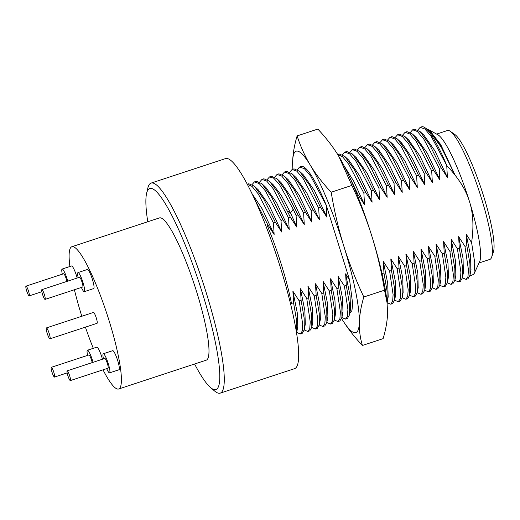 <?xml version="1.0" encoding="UTF-8"?>
<svg xmlns="http://www.w3.org/2000/svg" width="520" height="520" viewBox="0 0 520 520"><rect width="100%" height="100%" fill="white"/><g stroke="black" fill="none" stroke-linecap="round" stroke-linejoin="round"><path stroke-width="0.78" d="M71.858 246.74L159.439 217.906A74.88 12.305 -108.2 0 1 160.687 217.874A74.88 12.305 71.8 0 1 195.656 288.652A74.88 12.305 71.8 0 1 206.258 360.165L118.677 388.993A74.88 12.305 71.8 0 0 108.076 317.48A74.88 12.305 71.8 0 0 73.099 246.701A74.88 12.305 -108.2 0 0 71.858 246.74A74.88 12.305 -108.2 0 0 69.907 266.5M74.406 289.738A74.88 12.305 -108.2 0 0 81.822 316.257M85.41 327.139A74.88 12.305 -108.2 0 0 93.301 348.316M103.019 369.837A74.88 12.305 -108.2 0 0 117.429 389.025A74.88 12.305 71.8 0 0 118.677 388.993M49.972 338.806L97.058 323.303A5.727 0.943 -108.2 0 0 96.33 318.097A5.727 0.943 -108.2 0 0 93.477 312.423L46.391 327.918A5.727 0.943 -108.2 0 0 47.118 333.125A5.727 0.943 -108.2 0 0 49.972 338.806A5.727 0.943 -108.2 0 0 49.244 333.6A5.727 0.943 -108.2 0 0 46.391 327.918M77.168 278.031A10.049 1.651 -108.2 0 0 76.557 275.925A10.049 1.651 -108.2 0 0 71.546 265.961L62.127 269.061A10.049 1.651 -108.2 0 0 62.322 274.183M81.393 287.437A10.049 1.651 -108.2 0 0 84.279 291.675L93.698 288.574A10.049 1.651 -108.2 0 0 92.424 279.442A10.049 1.651 -108.2 0 0 87.412 269.477L77.993 272.578A10.049 1.651 -108.2 0 0 78.182 277.7M106.678 368.635A10.049 1.651 -108.2 0 0 109.57 372.866L118.989 369.766A10.049 1.651 -108.2 0 0 117.709 360.633A10.049 1.651 -108.2 0 0 112.703 350.675L103.285 353.769A10.049 1.651 -108.2 0 0 103.474 358.891M102.46 359.229A10.049 1.651 -108.2 0 0 101.849 357.116A10.049 1.651 -108.2 0 0 96.837 347.152L87.419 350.253A10.049 1.651 -108.2 0 0 87.607 355.375M194.591 364.007A105.84 17.387 -108.2 0 0 210.483 387.504A105.84 17.387 -108.2 0 0 214.175 389.623A105.84 17.387 71.8 0 0 202.501 293.391A105.84 17.387 71.8 0 0 151.522 188.455A105.84 17.387 -108.2 0 0 146.595 193.408A105.84 17.387 -108.2 0 0 147.765 221.754M151.106 183.086L225.505 158.6A110.565 18.161 -108.2 0 1 227.344 158.542A110.565 18.161 71.8 0 1 278.986 263.055A110.565 18.161 71.8 0 1 294.639 368.635L220.239 393.126A110.565 18.161 71.8 0 0 204.588 287.541A110.565 18.161 71.8 0 0 152.945 183.034A110.565 18.161 -108.2 0 0 151.106 183.086A110.565 18.161 -108.2 0 0 147.803 188.208L146.595 193.408M210.483 387.504L214.546 390.969A110.565 18.161 -108.2 0 0 218.4 393.178A110.565 18.161 71.8 0 0 220.239 393.126M254.449 181.877L256.334 181.253L261.885 183.683L271.557 197.054L282.887 219.823L281.008 220.441L265.519 191.042L259.181 183.58L254.449 181.877L252.167 184.451M261.983 179.394L263.868 178.776L269.412 181.201L277.778 192.361L290.42 217.341L288.542 217.958L273.052 188.558L266.721 181.103L261.983 179.394L259.701 181.974M247.254 184.243L248.8 183.736L254.352 186.167L264.03 199.537L275.353 222.3L273.475 222.924L258.297 193.986L252.031 186.388L247.267 184.269M344.857 152.12L346.743 151.495L352.326 153.959L361.985 167.33L373.295 190.067L371.41 190.684L355.921 161.285L349.59 153.823L344.857 152.12L342.57 154.694M284.583 171.958L286.468 171.333L292.026 173.771L301.697 187.142L313.027 209.905L311.142 210.522L295.653 181.123L289.322 173.661L284.583 171.958L282.302 174.531M269.516 176.917L271.401 176.293L276.945 178.718L286.618 192.088L297.96 214.864L296.075 215.482L293.228 209.196L279.377 184.379L273.767 178.237L269.516 176.917L267.235 179.491M277.05 174.434L278.935 173.817L284.486 176.248L294.158 189.612L305.494 212.381L303.608 212.999L288.119 183.599L281.788 176.144L277.05 174.434L274.768 177.014M292.117 169.475L294.002 168.857L299.572 171.308L309.244 184.678L320.561 207.422L318.675 208.039L303.186 178.639L296.855 171.184L292.117 169.475L289.835 172.049M337.701 154.472L339.209 153.978L344.76 156.41L354.438 169.78L365.762 192.543L363.876 193.161L348.745 164.281L342.485 156.669L337.714 154.499M359.925 147.16L361.81 146.536L367.4 149.006L377.059 162.383L388.362 185.107L386.484 185.725L370.994 156.325L364.663 148.863L359.925 147.16L357.643 149.734M367.458 144.677L369.343 144.06L374.875 146.465L384.553 159.835L395.896 182.624L394.017 183.242L378.528 153.842L372.197 146.387L367.458 144.677L365.176 147.251M352.391 149.637L354.276 149.019L359.879 151.495L369.538 164.879L380.829 187.583L378.95 188.201L363.46 158.802L357.123 151.346L352.391 149.637L350.11 152.21M374.991 142.201L376.876 141.577L382.369 143.949L392.06 157.306L403.435 180.141L401.55 180.765L386.061 151.365L379.73 143.904L374.991 142.201L372.71 144.774M382.525 139.718L384.41 139.1L389.909 141.479L399.601 154.837L410.969 177.665L409.084 178.282L393.594 148.883L387.263 141.427L382.525 139.718L380.244 142.292M390.059 137.241L391.944 136.617L397.481 139.035L407.16 152.399L418.503 175.181L416.618 175.806L401.128 146.406L394.797 138.944L390.059 137.241L387.777 139.815M397.592 134.758L399.477 134.141L405.06 136.597L414.726 149.975L426.036 172.705L424.151 173.322L408.662 143.923L402.331 136.468L397.592 134.758L395.31 137.332M412.659 129.798L414.544 129.181L420.134 131.644L429.8 145.022L441.103 167.745L439.218 168.363L423.728 138.964L417.397 131.508L412.666 129.798L410.378 132.373M470.899 270.289L470.6 256.067L466.174 234.15L471.594 242.573C473.889 226.759 473.187 213.109 469.495 201.624C465.92 189.709 458.393 177.781 446.927 165.828L431.262 136.487L424.931 129.025L420.199 127.322L417.911 129.896M446.927 165.828A79.404 13.046 -108.2 0 0 424.249 127.263A79.404 13.046 -108.2 0 0 421.714 126.822L420.199 127.322M405.125 132.281L407.01 131.657L412.62 134.141L422.272 147.517L433.57 170.222L431.685 170.846L416.195 141.447L409.864 133.984L405.125 132.281L402.844 134.856M418.503 175.181L424.814 184.899L412.353 158.347L401.635 142.935L401.629 143.839M349.427 176.794L358.228 195.026L357.37 195.306M349.798 311.474L350.506 309.296L350.051 295.731L345.631 273.832L349.622 280.118L326.385 205.504L310.719 176.163L304.389 168.701L299.65 166.998L297.369 169.572M326.385 205.504A79.404 13.046 -108.2 0 0 301.171 166.498L299.65 166.998M253.994 197.899L267.82 224.783L267.053 225.036A79.404 13.046 -108.2 0 1 291.473 303.446L293.553 302.764L296.641 320.762L296.575 332.995M290.42 217.341L296.738 227.058L290.557 212.933L281.398 195.52L273.409 184.951M312.812 321.789L312.377 308.113L307.957 286.228L308.62 297.804L311.714 315.815L311.805 327.281L309.751 330.863L307.866 331.481L309.771 328.62L310.232 321.88L306.742 298.428L300.423 288.711L301.087 300.287L304.181 318.292L304.272 329.758L302.218 333.34L300.333 333.964L302.237 331.097L302.699 324.363L299.208 300.905L292.89 291.187L293.553 302.764M282.887 219.823L289.204 229.541L276.757 203.002L265.863 187.421M304.59 326.352L305.305 324.149L304.844 310.583L300.423 288.711M275.353 222.3L281.671 232.018L269.224 205.484L258.362 189.93M297.057 328.829L297.772 326.625L297.31 313.053L292.89 291.187M267.82 224.783L274.131 234.5L262.288 209.06L251.894 193.466M311.766 327.483L315.4 329.004L317.304 326.137L317.766 319.404L314.275 295.945L307.957 286.228M289.204 229.541L288.542 217.958M304.233 329.959L307.866 331.481M281.671 232.018L281.008 220.441M296.699 332.442L300.333 333.964M274.131 234.5L273.475 222.924M341.607 318.539C347.256 327.782 354.185 336.752 362.407 345.462L383.11 338.65C385.814 329.647 387.309 321.152 387.589 313.177L386.99 301.444A95.485 15.684 -108.2 0 0 371.976 236.555A95.485 15.684 -108.2 0 0 339.709 157.8A95.485 15.684 -108.2 0 0 339.638 157.69M394.999 296.595L395.714 294.372L395.252 280.8L390.832 258.947L391.495 270.53L394.582 288.509L394.687 299.975L392.626 303.583L390.741 304.2L392.646 301.34L393.107 294.6L389.61 271.147L383.299 261.43L383.962 273.007L387.049 290.992L387.114 302.64M394.641 300.203L398.275 301.724L400.179 298.864L400.641 292.123L397.15 268.664L390.832 258.947M365.762 192.543L372.073 202.261L359.632 175.728L348.92 160.31L344.76 156.403M372.073 202.261L371.41 190.684M387.465 299.072L388.18 296.849L387.712 283.283L383.299 261.43M387.121 302.699L390.741 304.2M358.228 195.026L364.54 204.744L353.75 181.285L344.006 165.659M364.54 204.744L363.876 193.161M382.531 275.73L382.044 273.579M463.359 272.812L463.06 258.505L458.64 236.633L459.303 248.209L462.391 266.208L462.488 277.673L460.428 281.268L458.549 281.886L460.454 279.026L460.909 272.285L457.418 248.827L451.106 239.109L451.769 250.692L454.851 268.645L454.961 280.111L452.894 283.745L451.009 284.362L452.913 281.502L453.375 274.762L449.885 251.31L443.573 241.592L444.236 253.169L447.317 271.108L447.434 282.575L445.361 286.228L443.476 286.845L445.38 283.985L445.841 277.245L442.351 253.786L436.04 244.069L436.703 255.651L439.784 273.631L439.894 285.09L437.827 288.704L435.942 289.322L437.847 286.462L438.308 279.721L434.818 256.269L428.506 246.552L429.169 258.128L432.263 276.178L432.341 287.644L430.293 291.187L428.409 291.805L430.313 288.945L430.775 282.204L427.284 258.745L420.973 249.028L421.635 260.611L424.729 278.681L424.808 290.154L422.76 293.663L420.875 294.281L422.779 291.421L423.241 284.681L419.75 261.228L413.433 251.511L414.096 263.088L417.19 281.132L417.274 292.597L415.226 296.147L413.341 296.764L415.246 293.904L415.707 287.163L412.217 263.705L405.899 253.988L406.562 265.57L409.65 283.562L409.754 295.029L407.693 298.623L405.808 299.24L407.713 296.381L408.174 289.64L404.684 266.188L398.365 256.471L399.029 268.047L402.116 286L402.226 297.466L400.16 301.106L398.275 301.724M459.303 248.209L457.418 248.827M454.916 280.365L458.549 281.886M444.236 253.169L442.351 253.786M439.849 285.324L443.476 286.845M451.769 250.692L449.885 251.31M447.382 282.847L451.009 284.362M436.703 255.651L434.818 256.269M432.315 287.807L435.942 289.322M429.169 258.128L427.284 258.745M424.781 290.284L428.409 291.805M421.635 260.611L419.75 261.228M417.248 292.767L420.875 294.281M414.096 263.088L412.217 263.705M409.708 295.243L413.341 296.764M399.029 268.047L397.15 268.664M391.495 270.53L389.61 271.147M383.962 273.007L382.076 273.624M345.631 273.832L346.294 285.409L344.409 286.026L338.098 276.308L338.76 287.885L336.875 288.509L330.564 278.792L331.227 290.368L329.342 290.986L323.031 281.268L323.694 292.844L326.781 310.85L326.878 322.315L324.818 325.904L322.933 326.521L324.838 323.661L325.299 316.921L321.808 293.469L315.49 283.751L316.154 295.328L319.248 313.339L319.339 324.805L317.284 328.38L315.4 329.004M323.694 292.844L321.808 293.469M319.306 325L322.933 326.521M346.294 285.409L349.382 303.433L349.473 314.899L347.418 318.461L345.534 319.085L347.438 316.219L347.9 309.478L344.409 286.026M341.906 317.564L345.534 319.085M338.76 287.885L341.848 305.897L341.946 317.363L339.885 320.944L338 321.562L339.904 318.702L340.366 311.961L336.875 288.509M334.373 320.041L338 321.562M331.227 290.368L334.315 308.36L334.412 319.826L332.351 323.421L330.467 324.044L332.371 321.178L332.832 314.444L329.342 290.986M326.839 322.524L330.467 324.044M466.174 234.15L466.837 245.733L469.931 263.776L470.015 275.243L467.961 278.785L466.082 279.403L467.987 276.543L468.442 269.802L464.951 246.35L458.64 236.633M466.837 245.733L464.951 246.35M462.449 277.888L466.082 279.403M406.562 265.57L404.684 266.188M402.175 297.726L405.808 299.24M308.62 297.804L306.742 298.428M301.087 300.287L299.208 300.905M316.154 295.328L314.275 295.945M426.036 172.705L432.348 182.422L431.685 170.846M432.348 182.422L419.919 155.922L408.531 139.88M455.839 275.217L455.52 260.936L451.106 239.109M471.594 242.573L474.76 262.828L473.935 274.079L471.029 275.652L470.022 275.19M433.57 170.222L439.881 179.94L439.218 168.363M439.881 179.94L427.466 153.465L416.215 137.534M454.695 174.356L442.357 148.187L431.762 133.003L429.286 130.683L441.298 147.277L454.695 174.356L440.674 144.501L429.351 130.078L427.973 129.545M441.103 167.745L447.415 177.463L434.993 150.969L424.015 135.285M447.415 177.463L446.751 165.887M373.295 190.067L379.613 199.778L378.95 188.201M380.829 187.583L387.147 197.301L386.484 185.725M388.362 185.107L394.68 194.818L394.017 183.242M395.896 182.624L402.214 192.342L401.55 180.765M403.435 180.141L409.747 189.858L409.084 178.282M410.969 177.665L417.281 187.382L416.618 175.806M424.814 184.899L424.151 173.322M296.738 227.058L296.075 215.482M297.96 214.864L304.272 224.582L303.608 212.999M305.494 212.381L311.805 222.099L311.142 210.522M313.027 209.905L319.339 219.622L318.675 208.039M320.561 207.422L326.872 217.139L326.209 205.562M402.214 192.342L389.753 165.776L379.028 150.365M418.165 287.658L417.859 273.423L413.433 251.511M394.68 194.818L382.259 168.331L371.254 152.626M410.618 290.167L410.319 275.86L405.899 253.988M387.147 197.301L374.731 170.82L363.467 154.882M403.104 292.572L402.779 278.298L398.365 256.471M379.613 199.778L367.178 173.277L355.797 157.242M447.74 279.233L448.461 276.971L447.98 263.4L443.573 241.592M401.635 142.935L400.959 142.331M440.206 281.71L440.921 279.487L440.453 265.922L436.04 244.069M417.281 187.382L404.8 160.784L393.51 144.879M433.329 282.243L432.926 268.469L428.506 246.552M409.747 189.858L397.26 163.254L386.165 147.524M425.737 285.012L425.399 270.978L420.973 249.028M424.249 127.263L429.286 130.683M429.351 130.078L437.853 134.765A67.847 11.147 71.8 0 1 469.495 201.624A67.847 11.147 71.8 0 1 479.629 261.683L473.941 274.072M450.216 131.261A67.847 11.147 71.8 0 1 479.258 191.471A67.847 11.147 71.8 0 1 491.66 257.159L493.422 251.927A63.323 10.4 71.8 0 0 481.845 190.619A63.323 10.4 71.8 0 0 454.747 134.427L450.216 131.261A67.847 11.147 71.8 0 0 448.584 130.481A67.847 11.147 -108.2 0 0 447.46 130.513L436.618 134.082M491.66 257.159A67.847 11.147 71.8 0 1 489.879 259.402L479.037 262.971M341.647 318.604A95.485 15.684 -108.2 0 0 359.34 322.471A95.485 15.684 -108.2 0 0 343.726 245.85A95.485 15.684 -108.2 0 0 310.382 165.295A95.485 15.684 -108.2 0 0 292.65 161.363L292.858 169.234M292.897 169.221A95.485 15.684 71.8 0 1 292.65 161.363C292.936 153.387 294.431 144.898 297.135 135.895C300.423 146.224 304.837 156.026 310.382 165.295C316.011 174.512 322.946 183.482 331.182 192.218C334.243 210.789 338.423 228.664 343.726 245.85C349.115 262.997 355.817 280.046 363.818 296.998C361.114 306.02 359.619 314.509 359.34 322.471C359.157 330.421 360.178 338.084 362.407 345.462M349.622 280.118L352.657 303.823L351.929 310.564L349.752 313.346M326.872 217.139L314.438 190.625L303.459 174.954M342.264 313.95L342.973 311.76L342.518 298.188L338.098 276.308M319.339 219.622L306.891 193.083L296.017 177.515M334.731 316.433L335.439 314.223L334.978 300.651L330.564 278.792M311.805 222.099L299.358 195.559L288.639 180.141L284.486 176.241M327.197 318.909L327.906 316.713L327.444 303.141L323.031 281.268M304.272 224.582L291.817 198.029L280.956 182.481M320.353 319.293L319.911 305.63L315.49 283.751M387.212 303.537L384.521 290.186C381.459 271.609 377.279 253.728 371.976 236.555C366.581 219.401 359.885 202.345 351.884 185.4L331.182 192.218M384.521 290.186L363.818 296.998M351.884 185.4L338.637 156C332.988 146.757 326.053 137.787 317.837 129.077L297.135 135.895M67.756 281.132A10.049 1.651 -108.2 0 0 67.139 279.019A10.049 1.651 -108.2 0 0 62.127 269.061M66.891 281.418A5.128 0.845 -108.2 0 0 66.222 278.817A5.128 0.845 -108.2 0 0 63.668 273.741L26 286.137A5.128 0.845 -108.2 0 0 26.65 290.797A5.128 0.845 -108.2 0 0 29.204 295.874A5.128 0.845 -108.2 0 0 28.555 291.219A5.128 0.845 -108.2 0 0 26 286.137M84.279 291.675A10.049 1.651 -108.2 0 0 83.005 282.542A10.049 1.651 -108.2 0 0 77.993 272.578M45.071 299.397L82.739 286.995A5.128 0.845 -108.2 0 0 82.089 282.334A5.128 0.845 -108.2 0 0 79.534 277.257L41.867 289.653A5.128 0.845 -108.2 0 0 42.517 294.314A5.128 0.845 -108.2 0 0 45.071 299.397A5.128 0.845 -108.2 0 0 44.421 294.736A5.128 0.845 -108.2 0 0 41.867 289.653M109.57 372.866A10.049 1.651 -108.2 0 0 108.29 363.734A10.049 1.651 -108.2 0 0 103.285 353.769M70.356 380.588L108.03 368.186A5.128 0.845 -108.2 0 0 107.38 363.532A5.128 0.845 -108.2 0 0 104.826 358.449L67.151 370.851A5.128 0.845 -108.2 0 0 67.802 375.505A5.128 0.845 -108.2 0 0 70.356 380.588A5.128 0.845 -108.2 0 0 69.706 375.928A5.128 0.845 -108.2 0 0 67.151 370.851M93.041 362.329A10.049 1.651 -108.2 0 0 92.43 360.217A10.049 1.651 -108.2 0 0 87.419 350.253M92.183 362.609A5.128 0.845 -108.2 0 0 91.513 360.016A5.128 0.845 -108.2 0 0 88.959 354.933L51.291 367.334A5.128 0.845 -108.2 0 0 51.941 371.988A5.128 0.845 -108.2 0 0 54.496 377.072A5.128 0.845 -108.2 0 0 53.846 372.411A5.128 0.845 -108.2 0 0 51.291 367.334M293.228 209.196L290.557 212.933L287.579 211.055M273.565 185.1L269.412 181.201M312.832 321.678L311.805 327.281M266.038 187.583L261.885 183.683M305.305 324.155L304.272 329.758M258.512 190.067L254.358 186.173M297.772 326.625L296.745 332.228M395.714 294.372L394.687 299.969M388.18 296.855L387.153 302.452M379.015 150.358L374.862 146.458M418.288 286.981L417.417 291.72M371.547 152.899L367.406 149.013M410.761 289.413L409.884 294.158M364.032 155.409L360.38 151.983M403.234 291.85L402.337 296.738M356.479 157.879L353.002 154.622M448.454 276.971L447.421 282.575M401.629 142.961L398.249 139.789M440.915 279.5L439.887 285.096M394.056 145.392L390.618 142.168M433.368 282.048L432.341 287.644M386.51 147.849L382.876 144.437M425.822 284.538L424.918 289.445M420.141 131.651L424.281 135.538M413.107 134.615L416.767 138.053M405.737 137.261L409.214 140.524M470.151 274.372L471.022 269.627M462.625 276.796L463.496 272.058M455.078 279.377L455.975 274.495M303.726 175.201L299.572 171.308M349.466 314.906L350.5 309.289M342.973 311.76L341.946 317.363M296.179 177.671L292.026 173.771M335.439 314.223L334.412 319.826M327.906 316.706L326.878 322.315M281.099 182.618L276.945 178.718M320.372 319.195L319.339 324.805M41.847 291.714L29.204 295.874M67.139 372.912L54.496 377.072"/></g></svg>
